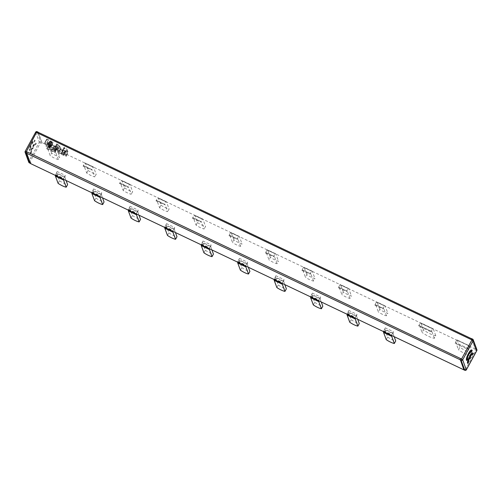 <?xml version="1.0" encoding="UTF-8"?>
<svg xmlns="http://www.w3.org/2000/svg" width="502" height="502" viewBox="0 0 502 502"><rect width="100%" height="100%" fill="white"/><g stroke="black" fill="none" stroke-linecap="round" stroke-linejoin="round"><path stroke-width="0.38" stroke-dasharray="2.51 1.88" d="M65.128 151.284L67.921 153.135L66.716 149.841L63.792 147.858L65.128 151.284L63.346 154.547L62.01 151.146L64.934 153.104L66.145 156.404L63.346 154.547M59.38 146.346L56.456 144.363L57.642 147.613L54.323 146.27L56.826 148.059L65.511 152.125L60.309 148.862L59.38 146.346L57.598 149.615L58.527 152.125L63.44 155.319L55.044 151.322L52.547 149.533L55.86 150.882L54.68 147.626L57.598 149.615M52.101 149.922L46.008 146.289L44.672 142.85L48.493 144.601L50.997 146.389L47.677 145.04L50.382 147.513L48.274 146.653L48.525 147.362L52.396 149.985L54.172 146.722L50.307 144.099L50.049 143.384L52.164 144.25L49.46 141.777L52.905 143.277L50.269 141.338L46.448 139.587L47.79 143.026L50.576 145.053L53.883 146.653M46.611 148.774L54.712 152.633L56.331 149.665L48.23 145.806L46.611 148.774L47.307 148.423A2.309 0.546 -64.5 0 1 47.495 148.397A2.309 0.546 -64.5 0 1 47.583 148.504L50.225 155.658L51.624 153.085A6.928 1.512 -151.4 0 0 59.725 156.944L58.326 159.517A6.928 1.512 28.6 0 1 50.225 155.658M58.326 159.517L55.684 152.363A2.309 0.546 115.5 0 0 55.596 152.257A2.309 0.546 115.5 0 0 55.408 152.282L54.712 152.633M56.331 149.665L56.456 149.602A5.309 1.255 -64.5 0 1 56.889 149.546A5.309 1.255 -64.5 0 1 57.09 149.791L59.725 156.944M51.624 153.085L48.983 145.931A5.309 1.255 115.5 0 0 48.788 145.687A5.309 1.255 115.5 0 0 48.355 145.743L48.23 145.806M64.959 177.47A2.309 0.546 115.5 0 1 64.978 176.855L65.266 175.393L57.165 171.533L56.877 172.995A2.309 0.546 -64.5 0 0 56.858 173.61L64.959 177.47L66.076 180.494M57.165 171.533L55.49 174.771A5.309 1.255 115.5 0 0 55.402 175.411M55.546 174.501L63.647 178.361L65.266 175.393M58.094 183.33L59.5 180.758L56.858 173.61M59.5 180.758A6.928 1.512 -151.4 0 0 67.601 184.617M63.503 179.27A5.309 1.255 -64.5 0 1 63.597 178.63L63.647 178.361M101.423 194.839A2.309 0.546 115.5 0 1 101.435 194.224L101.724 192.762L93.623 188.903L93.334 190.365A2.309 0.546 -64.5 0 0 93.316 190.98L101.423 194.839L102.54 197.863M93.623 188.903L91.954 192.134A5.309 1.255 115.5 0 0 91.86 192.774M92.004 191.871L100.105 195.73L101.724 192.762M94.558 200.7L95.957 198.127L93.316 190.98M95.957 198.127A6.928 1.512 -151.4 0 0 104.058 201.986M99.961 196.633A5.309 1.255 -64.5 0 1 100.055 195.993L100.105 195.73M137.881 212.202A2.309 0.546 115.5 0 1 137.893 211.587L138.182 210.125L130.081 206.266L129.792 207.728A2.309 0.546 -64.5 0 0 129.78 208.343L137.881 212.202L138.998 215.232M130.081 206.266L128.412 209.503A5.309 1.255 115.5 0 0 128.317 210.143M128.462 209.24L136.563 213.099L138.182 210.125M131.016 218.069L132.415 215.496L129.78 208.343M132.415 215.496A6.928 1.512 -151.4 0 0 140.516 219.355M136.418 214.003A5.309 1.255 -64.5 0 1 136.513 213.363L136.563 213.099M174.338 229.571A2.309 0.546 115.5 0 1 174.351 228.956L174.646 227.494L166.545 223.635L166.25 225.097A2.309 0.546 -64.5 0 0 166.237 225.712L174.338 229.571L175.455 232.595M166.545 223.635L164.869 226.873A5.309 1.255 115.5 0 0 164.775 227.513M164.92 226.603L173.027 230.462L174.646 227.494M167.473 235.432L168.873 232.859L166.237 225.712M168.873 232.859A6.928 1.512 -151.4 0 0 176.98 236.718M172.876 231.372A5.309 1.255 -64.5 0 1 172.97 230.732L173.027 230.462M210.796 246.934A2.309 0.546 115.5 0 1 210.815 246.325L211.104 244.863L203.003 240.998L202.708 242.466A2.309 0.546 -64.5 0 0 202.695 243.075L210.796 246.934L211.913 249.965M203.003 240.998L201.327 244.236A5.309 1.255 115.5 0 0 201.233 244.876M201.384 243.972L209.485 247.831L211.104 244.863M203.931 252.801L205.337 250.228L202.695 243.075M205.337 250.228A6.928 1.512 -151.4 0 0 213.438 254.087M209.334 248.735A5.309 1.255 -64.5 0 1 209.428 248.095L209.485 247.831M247.254 264.303A2.309 0.546 115.5 0 1 247.273 263.688L247.561 262.226L239.46 258.367L239.172 259.829A2.309 0.546 -64.5 0 0 239.153 260.444L247.254 264.303L248.371 267.334M239.46 258.367L237.785 261.605A5.309 1.255 115.5 0 0 237.697 262.245M237.841 261.335L245.942 265.194L247.561 262.226M240.389 270.164L241.795 267.597L239.153 260.444M241.795 267.597A6.928 1.512 -151.4 0 0 249.896 271.457M245.798 266.104A5.309 1.255 -64.5 0 1 245.892 265.464L245.942 265.194M283.718 281.672A2.309 0.546 115.5 0 1 283.73 281.057L284.019 279.595L275.918 275.736L275.629 277.198A2.309 0.546 -64.5 0 0 275.611 277.813L283.718 281.672L284.835 284.697M275.918 275.736L274.249 278.968A5.309 1.255 115.5 0 0 274.155 279.608M274.299 278.704L282.4 282.563L284.019 279.595M276.847 287.533L278.252 284.96L275.611 277.813M278.252 284.96A6.928 1.512 -151.4 0 0 286.353 288.819M282.256 283.473A5.309 1.255 -64.5 0 1 282.35 282.833L282.4 282.563M320.176 299.035A2.309 0.546 115.5 0 1 320.188 298.42L320.477 296.958L312.376 293.099L312.087 294.561A2.309 0.546 -64.5 0 0 312.075 295.176L320.176 299.035L321.293 302.066M312.376 293.099L310.707 296.337A5.309 1.255 115.5 0 0 310.612 296.977M310.757 296.073L318.858 299.932L320.477 296.958M313.311 304.902L314.71 302.329L312.075 295.176M314.71 302.329A6.928 1.512 -151.4 0 0 322.811 306.189M318.714 300.836A5.309 1.255 -64.5 0 1 318.808 300.196L318.858 299.932M356.633 316.404A2.309 0.546 115.5 0 1 356.646 315.789L356.941 314.327L348.834 310.468L348.545 311.93A2.309 0.546 -64.5 0 0 348.532 312.545L356.633 316.404L357.75 319.429M348.834 310.468L347.164 313.706A5.309 1.255 115.5 0 0 347.07 314.346M347.215 313.436L355.322 317.295L356.941 314.327M349.768 322.265L351.168 319.692L348.532 312.545M351.168 319.692A6.928 1.512 -151.4 0 0 359.275 323.552M355.171 318.205A5.309 1.255 -64.5 0 1 355.265 317.565L355.322 317.295M393.091 333.774A2.309 0.546 115.5 0 1 393.11 333.159L393.399 331.696L385.298 327.837L385.003 329.299A2.309 0.546 -64.5 0 0 384.99 329.914L393.091 333.774L394.208 336.798M385.298 327.837L383.622 331.069A5.309 1.255 115.5 0 0 383.528 331.709M383.679 330.805L391.78 334.665L393.399 331.696M386.226 339.634L387.632 337.062L384.99 329.914M387.632 337.062A6.928 1.512 -151.4 0 0 395.733 340.921M391.629 335.568A5.309 1.255 -64.5 0 1 391.723 334.928L391.78 334.665M196.056 225.122L197.462 222.549L194.82 215.402A5.309 1.255 115.5 0 0 194.625 215.157A5.309 1.255 115.5 0 0 194.192 215.207L192.448 218.244L193.144 217.887A2.309 0.546 -64.5 0 1 193.333 217.868A2.309 0.546 -64.5 0 1 193.421 217.975L196.056 225.122A6.928 1.512 28.6 0 0 204.157 228.981L201.522 221.834A2.309 0.546 115.5 0 0 201.434 221.727A2.309 0.546 115.5 0 0 201.246 221.746L200.549 222.104L202.293 219.067A5.309 1.255 -64.5 0 1 202.726 219.016A5.309 1.255 -64.5 0 1 202.921 219.261L205.563 226.408L204.157 228.981M197.462 222.549A6.928 1.512 -151.4 0 0 205.563 226.408M192.448 218.244L200.549 222.104M194.067 215.27L202.168 219.129M233.919 239.918L231.278 232.765A5.309 1.255 115.5 0 0 231.083 232.52A5.309 1.255 115.5 0 0 230.65 232.577L228.906 235.607L229.602 235.256A2.309 0.546 -64.5 0 1 229.79 235.231A2.309 0.546 -64.5 0 1 229.878 235.338L232.514 242.491L233.919 239.918A6.928 1.512 -151.4 0 0 242.02 243.777L240.621 246.35A6.928 1.512 28.6 0 1 232.514 242.491M230.525 232.639L238.751 236.436A5.309 1.255 -64.5 0 1 239.184 236.379A5.309 1.255 -64.5 0 1 239.385 236.624L242.02 243.777M240.621 246.35L237.979 239.197A2.309 0.546 115.5 0 0 237.892 239.09A2.309 0.546 115.5 0 0 237.703 239.115L237.007 239.467L238.626 236.498M228.906 235.607L237.007 239.467M159.598 207.759L161.004 205.186L158.362 198.033A5.309 1.255 115.5 0 0 158.168 197.788A5.309 1.255 115.5 0 0 157.735 197.838L155.984 200.875L156.687 200.524A2.309 0.546 -64.5 0 1 156.875 200.499A2.309 0.546 -64.5 0 1 156.957 200.605L159.598 207.759A6.928 1.512 28.6 0 0 167.699 211.618L165.064 204.465A2.309 0.546 115.5 0 0 164.976 204.358A2.309 0.546 115.5 0 0 164.788 204.383L164.091 204.734L165.836 201.697A5.309 1.255 -64.5 0 1 166.269 201.647A5.309 1.255 -64.5 0 1 166.463 201.892L169.105 209.045L167.699 211.618M161.004 205.186A6.928 1.512 -151.4 0 0 169.105 209.045M155.984 200.875L164.091 204.734M157.603 197.907L165.71 201.766M270.377 257.288L267.742 250.134A5.309 1.255 115.5 0 0 267.541 249.889A5.309 1.255 115.5 0 0 267.108 249.94L265.363 252.977L266.066 252.625A2.309 0.546 -64.5 0 1 266.248 252.6A2.309 0.546 -64.5 0 1 266.336 252.707L268.978 259.854L270.377 257.288A6.928 1.512 -151.4 0 0 278.478 261.147L277.079 263.713A6.928 1.512 28.6 0 1 268.978 259.854M266.982 250.009L275.209 253.799A5.309 1.255 -64.5 0 1 275.642 253.748A5.309 1.255 -64.5 0 1 275.843 253.993L278.478 261.147M277.079 263.713L274.437 256.566A2.309 0.546 115.5 0 0 274.356 256.459A2.309 0.546 115.5 0 0 274.167 256.484L273.464 256.836L275.083 253.868M265.363 252.977L273.464 256.836M123.141 190.39L124.54 187.817L121.904 180.67A5.309 1.255 115.5 0 0 121.704 180.425A5.309 1.255 115.5 0 0 121.277 180.475L119.526 183.506L120.229 183.155A2.309 0.546 -64.5 0 1 120.417 183.136A2.309 0.546 -64.5 0 1 120.499 183.236L123.141 190.39A6.928 1.512 28.6 0 0 131.242 194.249L128.6 187.095A2.309 0.546 115.5 0 0 128.518 186.995A2.309 0.546 115.5 0 0 128.33 187.014L127.627 187.365L129.378 184.334A5.309 1.255 -64.5 0 1 129.811 184.284A5.309 1.255 -64.5 0 1 130.005 184.529L132.647 191.676L131.242 194.249M124.54 187.817A6.928 1.512 -151.4 0 0 132.647 191.676M119.526 183.506L127.627 187.365M121.145 180.538L129.246 184.397M306.835 274.65L304.199 267.503A5.309 1.255 115.5 0 0 303.999 267.259A5.309 1.255 115.5 0 0 303.572 267.309L301.821 270.34L302.524 269.988A2.309 0.546 -64.5 0 1 302.712 269.969A2.309 0.546 -64.5 0 1 302.794 270.076L305.436 277.223L306.835 274.65A6.928 1.512 -151.4 0 0 314.942 278.51L313.537 281.082A6.928 1.512 28.6 0 1 305.436 277.223M303.44 267.371L311.673 271.168A5.309 1.255 -64.5 0 1 312.106 271.118A5.309 1.255 -64.5 0 1 312.3 271.362L314.942 278.51M313.537 281.082L310.895 273.935A2.309 0.546 115.5 0 0 310.813 273.828A2.309 0.546 115.5 0 0 310.625 273.847L309.922 274.199L311.541 271.231M301.821 270.34L309.922 274.199M86.683 173.021L88.082 170.448L85.447 163.301A5.309 1.255 115.5 0 0 85.246 163.056A5.309 1.255 115.5 0 0 84.813 163.106L83.068 166.143L83.771 165.785A2.309 0.546 -64.5 0 1 83.953 165.767A2.309 0.546 -64.5 0 1 84.041 165.873L86.683 173.021A6.928 1.512 28.6 0 0 94.784 176.88L92.142 169.732A2.309 0.546 115.5 0 0 92.061 169.626A2.309 0.546 115.5 0 0 91.872 169.645L91.169 170.002L92.92 166.965A5.309 1.255 -64.5 0 1 93.347 166.915A5.309 1.255 -64.5 0 1 93.548 167.16L96.183 174.307L94.784 176.88M88.082 170.448A6.928 1.512 -151.4 0 0 96.183 174.307M83.068 166.143L91.169 170.002M84.687 163.169L92.788 167.028M343.299 292.02L340.657 284.866A5.309 1.255 115.5 0 0 340.463 284.621A5.309 1.255 115.5 0 0 340.03 284.678L338.279 287.709L338.982 287.357A2.309 0.546 -64.5 0 1 339.17 287.332A2.309 0.546 -64.5 0 1 339.252 287.439L341.893 294.592L343.299 292.02A6.928 1.512 -151.4 0 0 351.4 295.879L349.994 298.452A6.928 1.512 28.6 0 1 341.893 294.592M339.898 284.741L348.131 288.537A5.309 1.255 -64.5 0 1 348.564 288.481A5.309 1.255 -64.5 0 1 348.758 288.725L351.4 295.879M349.994 298.452L347.359 291.298A2.309 0.546 115.5 0 0 347.271 291.191A2.309 0.546 115.5 0 0 347.083 291.216L346.386 291.568L348.005 288.6M338.279 287.709L346.386 291.568M379.757 309.383L377.115 302.235A5.309 1.255 115.5 0 0 376.92 301.991A5.309 1.255 115.5 0 0 376.487 302.041L374.743 305.078L375.44 304.72A2.309 0.546 -64.5 0 1 375.628 304.701A2.309 0.546 -64.5 0 1 375.716 304.808L378.351 311.955L379.757 309.383A6.928 1.512 -151.4 0 0 387.858 313.242L386.452 315.814A6.928 1.512 28.6 0 1 378.351 311.955M376.362 302.104L384.588 305.9A5.309 1.255 -64.5 0 1 385.021 305.85A5.309 1.255 -64.5 0 1 385.216 306.094L387.858 313.242M386.452 315.814L383.817 308.667A2.309 0.546 115.5 0 0 383.729 308.561A2.309 0.546 115.5 0 0 383.541 308.579L382.844 308.937L384.463 305.963M374.743 305.078L382.844 308.937M423.437 329.82L420.965 323.125A5.309 1.255 115.5 0 0 420.77 322.88A5.309 1.255 115.5 0 0 420.337 322.93L418.593 325.967L430.948 331.847L431.645 331.496A2.309 0.546 115.5 0 1 431.833 331.477L419.477 325.591A2.309 0.546 -64.5 0 1 419.565 325.698L422.038 332.393L423.437 329.82A9.237 2.021 -151.4 0 0 435.792 335.706L434.393 338.279A9.237 2.021 28.6 0 1 422.038 332.393M430.948 331.847L432.693 328.816A5.309 1.255 -64.5 0 1 433.126 328.766A5.309 1.255 -64.5 0 1 433.326 329.011L435.792 335.706M418.593 325.967L419.289 325.61A2.309 0.546 -64.5 0 1 419.477 325.591M434.393 338.279L431.921 331.584A2.309 0.546 115.5 0 0 431.833 331.477M420.212 322.993L432.567 328.879M455.082 343.274A2.309 0.546 -64.5 0 1 455.835 342.678A2.309 0.546 -64.5 0 1 455.923 342.784L458.495 349.762L459.901 347.189A9.237 2.021 -151.4 0 0 472.256 353.075L469.677 346.098A5.309 1.255 -64.5 0 0 469.483 345.853L457.127 339.967A5.309 1.255 115.5 0 0 456.895 339.948L469.251 345.834L456.895 339.948A5.309 1.255 115.5 0 0 456.707 340.017L455.082 343.274L467.437 349.16A2.309 0.546 115.5 0 1 468.19 348.564L455.835 342.678M457.127 339.967A5.309 1.255 115.5 0 1 457.322 340.212L459.901 347.189M472.256 353.075L470.851 355.648L468.278 348.67A2.309 0.546 115.5 0 0 468.19 348.564M469.483 345.853A5.309 1.255 -64.5 0 0 469.251 345.834L469.063 345.903A5.309 1.255 -64.5 0 1 469.251 345.834L467.437 349.16M470.851 355.648A9.237 2.021 28.6 0 1 458.495 349.762M469.125 346.066L475.407 349.053L471.472 338.693M471.616 338.794L38.158 132.321L41.948 142.587L456.77 340.18M41.948 142.587L41.459 143.472L41.873 142.135L40.863 141.652A1.155 1.092 -20.3 0 0 39.307 142.16L28.846 161.349A1.155 1.092 -20.3 0 0 28.758 162.19M30.44 163.357L30.998 162.667L30.515 163.558M464.024 369.924L464.457 369.139L463.911 369.867M476.887 349.681A1.155 1.092 -20.3 0 0 476.342 349.091L472.683 339.176L471.667 338.693L475.331 348.608L474.917 349.944L475.407 349.053M469.063 345.903L456.707 340.017M66.49 155.764L68.241 152.558L67.03 149.263L65.153 152.338L62.361 150.487L63.566 153.781L65.95 155.551L66.49 155.739L65.153 152.338M66.49 155.739L68.241 152.533L65.316 150.575L64.105 147.281L66.904 149.132M56.776 143.81L59.694 145.768L60.623 148.285L65.825 151.541L57.14 147.481L54.636 145.693L57.956 147.036L56.776 143.81L55.025 147.011L56.211 150.242L52.766 148.743L55.396 150.682L64.08 154.748L58.878 151.491L57.95 148.975L55.025 147.011M50.062 141.263L50.093 141.878L52.478 143.672L50.369 142.806L50.62 143.522L54.492 146.145L50.89 144.476L48.104 142.442L47.056 139.073L50.589 140.755L53.218 142.694L50.062 141.263L48.317 144.469L51.468 145.9L48.838 143.961L45.017 142.217L46.36 145.649L49.391 147.826L52.741 149.351L48.876 146.728L48.619 146.013L50.733 146.873L48.349 145.084L48.317 144.469M474.917 349.944L476.756 350.672M475.331 348.608L476.342 349.091L475.934 350.427L464.921 370.307M463.898 369.83L460.183 359.765L460.541 358.522M30.998 162.667L28.846 161.349L25.188 151.441L35.648 132.246A1.155 1.092 159.7 0 1 37.198 131.737L38.215 132.221M29.43 162.874L40.794 142.191L37.198 131.737M38.252 132.333L41.873 142.135M470.989 339.352L471.573 338.737M30.559 149.012L29.75 150.506A5.773 1.368 -64.5 0 1 31.293 144.494A5.773 1.368 -64.5 0 1 34.851 140.196A5.773 1.368 -64.5 0 1 34.983 140.315A5.773 1.368 -64.5 0 1 35.115 140.66L34.299 142.154A4.041 0.96 115.5 0 0 34.167 141.809A4.041 0.96 115.5 0 0 34.105 141.759A4.041 0.96 115.5 0 0 31.915 144.187A4.041 0.96 115.5 0 0 30.559 149.012L30.258 148.868L29.442 150.362L29.75 150.506M31.657 151.974L30.842 153.474A5.773 1.368 -64.5 0 1 32.818 146.628A5.773 1.368 -64.5 0 1 35.943 143.164A5.773 1.368 -64.5 0 1 36.081 143.277A5.773 1.368 -64.5 0 1 36.207 143.628L35.391 145.122A4.041 0.96 115.5 0 0 35.196 144.727A4.041 0.96 115.5 0 0 33.427 146.44L33.803 147.456L32.994 148.943L32.617 147.927A4.041 0.96 115.5 0 0 31.657 151.974L31.356 151.83L30.54 153.33L30.842 153.474M30.258 148.868A4.041 0.96 -64.5 0 1 31.613 144.043A4.041 0.96 -64.5 0 1 33.797 141.614A4.041 0.96 -64.5 0 1 33.998 142.01L34.807 140.516A5.773 1.368 115.5 0 0 34.682 140.165A5.773 1.368 115.5 0 0 34.544 140.052A5.773 1.368 115.5 0 0 30.986 144.344A5.773 1.368 115.5 0 0 29.442 150.362M31.356 151.83A4.041 0.96 -64.5 0 1 32.31 147.783L32.994 148.943M35.196 144.727L34.895 144.582A4.041 0.96 -64.5 0 0 33.119 146.295L33.496 147.312L32.686 148.799M34.895 144.582A4.041 0.96 -64.5 0 1 35.09 144.978L35.906 143.484A5.773 1.368 115.5 0 0 35.642 143.02A5.773 1.368 115.5 0 0 32.511 146.484A5.773 1.368 115.5 0 0 30.54 153.33M471.052 351.946L471.867 350.446A5.773 1.368 115.5 0 0 471.604 349.982M466.502 360.292L467.312 358.798A4.041 0.96 -64.5 0 1 467.186 358.447A4.041 0.96 -64.5 0 1 468.667 353.973A4.041 0.96 -64.5 0 1 470.857 351.544A4.041 0.96 -64.5 0 1 470.983 351.676M472.144 354.908L472.959 353.414A5.773 1.368 115.5 0 0 472.696 352.95M467.594 363.26L468.41 361.766A4.041 0.96 -64.5 0 1 469.37 357.713L469.533 358.152M469.746 358.729L470.556 357.248L470.179 356.225A4.041 0.96 -64.5 0 1 471.949 354.512A4.041 0.96 -64.5 0 1 472.075 354.644M67.381 152.922L65.605 156.191M65.003 151.152L63.221 154.421M62.01 151.146L63.792 147.883L62.01 151.121M64.331 148.071L62.549 151.334M64.808 152.978L66.584 149.715M66.716 149.841L64.934 153.104M66.145 156.379L67.921 153.116M57.473 149.483L59.249 146.22M58.527 152.125L60.309 148.862M60.686 149.138L58.903 152.401M61.1 153.449L62.882 150.186M63.126 150.33L61.351 153.593M63.603 155.237L65.385 151.974M65.222 152.056L63.44 155.319M55.044 151.322L56.826 148.059M56.582 147.914L54.8 151.177M52.547 149.533L54.323 146.27M54.486 146.182L52.71 149.452M55.571 150.813L57.347 147.55M57.642 147.594L55.86 150.857M54.68 147.651L56.456 144.388M56.996 144.576L55.214 147.839M49.045 148.46L50.827 145.197M50.576 145.053L48.801 148.316M46.008 146.289L47.79 143.026M47.665 142.894L45.883 146.157M44.672 142.875L46.448 139.612M46.742 139.656L44.96 142.919M48.493 144.601L50.269 141.338M50.52 141.482L48.738 144.745M50.997 146.389L52.773 143.126M52.61 143.208L50.834 146.471M47.966 145.109L49.748 141.846M49.46 141.802L47.677 145.065M47.872 145.593L49.654 142.33M49.78 142.455L47.997 145.718M50.256 147.362L52.032 144.099M51.869 144.181L50.093 147.444M48.562 146.716L50.344 143.453M50.049 143.409L48.274 146.672M48.525 147.362L50.307 144.099M50.683 144.375L48.901 147.638M49.761 148.046L51.543 144.783M51.794 144.927L50.012 148.197M52.264 149.834L54.047 146.571M55.684 152.363L47.583 148.504M47.307 148.423L55.408 152.282M48.983 145.931L57.09 149.791M56.456 149.602L48.355 145.743M64.978 176.855L56.877 172.995M55.49 174.771L63.597 178.63M101.435 194.224L93.334 190.365M91.954 192.134L100.055 195.993M137.893 211.587L129.792 207.728M128.412 209.503L136.513 213.363M174.351 228.956L166.25 225.097M164.869 226.873L172.97 230.732M210.815 246.325L202.708 242.466M201.327 244.236L209.428 248.095M247.273 263.688L239.172 259.829M237.785 261.605L245.892 265.464M283.73 281.057L275.629 277.198M274.249 278.968L282.35 282.833M320.188 298.42L312.087 294.561M310.707 296.337L318.808 300.196M356.646 315.789L348.545 311.93M347.164 313.706L355.265 317.565M393.11 333.159L385.003 329.299M383.622 331.069L391.723 334.928M201.522 221.834L193.421 217.975M193.144 217.887L201.246 221.746M194.82 215.402L202.921 219.261M202.293 219.067L194.192 215.207M238.751 236.436L230.65 232.577M231.278 232.765L239.385 236.624M237.979 239.197L229.878 235.338M229.602 235.256L237.703 239.115M165.064 204.465L156.957 200.605M156.687 200.524L164.788 204.383M158.362 198.033L166.463 201.892M165.836 201.697L157.735 197.838M275.209 253.799L267.108 249.94M267.742 250.134L275.843 253.993M274.437 256.566L266.336 252.707M266.066 252.625L274.167 256.484M128.6 187.095L120.499 183.236M120.229 183.155L128.33 187.014M121.904 180.67L130.005 184.529M129.378 184.334L121.277 180.475M311.673 271.168L303.572 267.309M304.199 267.503L312.3 271.362M310.895 273.935L302.794 270.076M302.524 269.988L310.625 273.847M92.142 169.732L84.041 165.873M83.771 165.785L91.872 169.645M85.447 163.301L93.548 167.16M92.92 166.965L84.813 163.106M348.131 288.537L340.03 284.678M340.657 284.866L348.758 288.725M347.359 291.298L339.252 287.439M338.982 287.357L347.083 291.216M384.588 305.9L376.487 302.041M377.115 302.235L385.216 306.094M383.817 308.667L375.716 304.808M375.44 304.72L383.541 308.579M432.693 328.816L420.337 322.93M420.965 323.125L433.326 329.011M431.921 331.584L419.565 325.698M419.289 325.61L431.645 331.496M468.278 348.67L455.923 342.784M457.322 340.212L469.677 346.098M35.648 132.246L39.307 142.16L41.459 143.472M466.283 369.861L464.457 369.139M65.285 152.47L67.03 149.263M62.901 150.7L64.645 147.494M64.105 147.299L62.361 150.506M63.566 153.781L65.316 150.575M65.442 150.7L63.698 153.907M65.95 155.551L67.701 152.344M55.565 147.205L57.31 143.999M56.211 150.217L57.956 147.011L56.211 150.242M57.667 146.967L55.917 150.173M53.055 148.812L54.806 145.605M54.636 145.693L52.892 148.893M55.145 150.537L56.895 147.331M57.14 147.481L55.396 150.682M63.785 154.679L65.536 151.478M65.699 151.391L63.949 154.597M61.696 152.953L63.44 149.747M63.196 149.602L61.445 152.809M59.255 151.761L60.999 148.561M60.623 148.285L58.878 151.491M57.95 148.975L59.694 145.768M59.569 145.643L57.818 148.843M49.773 141.2L48.023 144.407L49.773 141.219M51.179 145.837L52.93 142.631M53.093 142.543L51.342 145.749M49.089 144.105L50.834 140.905M50.589 140.755L48.838 143.961M45.312 142.279L47.056 139.073M46.768 139.029L45.017 142.235L46.768 139.01M46.234 145.524L47.979 142.317M48.104 142.442L46.36 145.649M49.146 147.682L50.89 144.476M51.141 144.62L49.391 147.826M52.453 149.282L54.197 146.076M54.36 145.994L52.616 149.201M50.357 147.557L52.108 144.35M51.857 144.206L50.112 147.412M49.252 146.998L50.997 143.792M50.62 143.522L48.876 146.728M48.619 146.038L50.369 142.832L48.619 146.013M50.658 142.875L48.907 146.082M50.438 146.81L52.189 143.603M52.352 143.516L50.602 146.722M48.349 145.084L50.093 141.878M49.968 141.746L48.217 144.952M66.145 156.404L67.921 153.135M63.729 155.388L65.511 152.125M52.415 149.383L54.197 146.12M55.86 150.882L57.642 147.613M54.68 147.626L56.456 144.363M44.672 142.85L46.448 139.587M51.122 146.54L52.905 143.277M47.677 145.04L49.46 141.777M50.382 147.513L52.164 144.25M48.274 146.653L50.049 143.384M52.396 149.985L54.172 146.722M55.596 152.257L47.495 148.397M56.889 149.546L48.788 145.687M201.434 221.727L193.333 217.868M202.726 219.016L194.625 215.157M239.184 236.379L231.083 232.52M237.892 239.09L229.79 235.231M164.976 204.358L156.875 200.499M166.269 201.647L158.168 197.788M275.642 253.748L267.541 249.889M274.356 256.459L266.248 252.6M128.518 186.995L120.417 183.136M129.811 184.284L121.704 180.425M312.106 271.118L303.999 267.259M310.813 273.828L302.712 269.969M92.061 169.626L83.953 165.767M93.347 166.915L85.246 163.056M348.564 288.481L340.463 284.621M347.271 291.191L339.17 287.332M385.021 305.85L376.92 301.991M383.729 308.561L375.628 304.701M433.126 328.766L420.77 322.88M62.361 150.487L64.105 147.281M55.025 146.992L56.77 143.785M52.766 148.743L54.511 145.536M64.08 154.748L65.825 151.541M51.468 145.9L53.218 142.694M52.741 149.351L54.492 146.145M50.733 146.873L52.478 143.672"/><path stroke-width="0.75" d="M55.402 175.411A5.309 1.255 115.5 0 0 55.458 176.183L58.094 183.33A6.928 1.512 28.6 0 0 66.195 187.19L63.559 180.042A5.309 1.255 -64.5 0 1 63.503 179.27M66.076 180.494L67.601 184.617L66.195 187.19M91.86 192.774A5.309 1.255 115.5 0 0 91.916 193.546L94.558 200.7A6.928 1.512 28.6 0 0 102.659 204.559L100.017 197.411A5.309 1.255 -64.5 0 1 99.961 196.633M102.54 197.863L104.058 201.986L102.659 204.559M128.317 210.143A5.309 1.255 115.5 0 0 128.374 210.915L131.016 218.069A6.928 1.512 28.6 0 0 139.117 221.928L136.475 214.774A5.309 1.255 -64.5 0 1 136.418 214.003M138.998 215.232L140.516 219.355L139.117 221.928M164.775 227.513A5.309 1.255 115.5 0 0 164.832 228.284L167.473 235.432A6.928 1.512 28.6 0 0 175.575 239.291L172.933 232.144A5.309 1.255 -64.5 0 1 172.876 231.372M175.455 232.595L176.98 236.718L175.575 239.291M201.233 244.876A5.309 1.255 115.5 0 0 201.289 245.647L203.931 252.801A6.928 1.512 28.6 0 0 212.032 256.66L209.397 249.507A5.309 1.255 -64.5 0 1 209.334 248.735M211.913 249.965L213.438 254.087L212.032 256.66M237.697 262.245A5.309 1.255 115.5 0 0 237.753 263.017L240.389 270.164A6.928 1.512 28.6 0 0 248.49 274.023L245.854 266.876A5.309 1.255 -64.5 0 1 245.798 266.104M248.371 267.334L249.896 271.457L248.49 274.023M274.155 279.608A5.309 1.255 115.5 0 0 274.211 280.386L276.847 287.533A6.928 1.512 28.6 0 0 284.954 291.392L282.312 284.245A5.309 1.255 -64.5 0 1 282.256 283.473M284.835 284.697L286.353 288.819L284.954 291.392M310.612 296.977A5.309 1.255 115.5 0 0 310.669 297.749L313.311 304.902A6.928 1.512 28.6 0 0 321.412 308.761L318.77 301.608A5.309 1.255 -64.5 0 1 318.714 300.836M321.293 302.066L322.811 306.189L321.412 308.761M347.07 314.346A5.309 1.255 115.5 0 0 347.127 315.118L349.768 322.265A6.928 1.512 28.6 0 0 357.87 326.124L355.228 318.977A5.309 1.255 -64.5 0 1 355.171 318.205M357.75 319.429L359.275 323.552L357.87 326.124M383.528 331.709A5.309 1.255 115.5 0 0 383.584 332.481L386.226 339.634A6.928 1.512 28.6 0 0 394.327 343.493L391.692 336.34A5.309 1.255 -64.5 0 1 391.629 335.568M394.208 336.798L395.733 340.921L394.327 343.493M30.44 163.357L26.669 153.392L27.089 152.037L26.725 153.292L30.515 163.558L464.024 369.924M476.756 350.672L476.812 350.559A1.155 1.092 -20.3 0 0 476.887 349.681L473.229 339.766A1.155 1.092 159.7 0 0 472.683 339.176L472.012 339.816L470.945 339.434L37.493 132.961L38.252 132.333M464.921 370.307L464.802 370.263A1.155 1.092 -20.3 0 0 466.352 369.754L476.812 350.559L473.154 340.651L472.012 339.816L461.551 359.005L460.541 358.522L460.196 359.325L463.898 369.83M28.758 162.19A1.155 1.092 -20.3 0 0 29.317 162.824L30.333 163.307M38.158 132.321L37.543 132.873L36.533 132.384L25.658 152.909A1.155 1.092 159.7 0 1 25.188 151.441L27.133 151.955L460.541 358.522M471.667 338.693L470.989 339.352M472.62 339.114A1.155 1.155 0 0 1 473.229 339.779A1.155 1.092 159.7 0 1 473.154 340.651L462.693 359.84A1.155 1.092 159.7 0 1 461.137 360.348L461.551 359.005L462.693 359.84L466.283 369.861M37.198 131.737L36.533 132.384L35.648 132.246M471.905 350.126L471.604 349.982A5.773 1.368 115.5 0 0 468.303 353.766A5.773 1.368 115.5 0 0 466.371 359.94A5.773 1.368 115.5 0 0 466.502 360.292L466.804 360.436L467.619 358.943A4.041 0.96 115.5 0 1 468.968 354.117A4.041 0.96 115.5 0 1 471.158 351.689A4.041 0.96 115.5 0 1 471.353 352.09L472.169 350.591A5.773 1.368 -64.5 0 0 471.905 350.126A5.773 1.368 -64.5 0 0 468.611 353.91A5.773 1.368 -64.5 0 0 466.672 360.085A5.773 1.368 -64.5 0 0 466.804 360.436M470.983 351.676A4.041 0.96 -64.5 0 1 471.052 351.946L471.353 352.09M473.003 353.094L472.696 352.95A5.773 1.368 115.5 0 0 469.571 356.42A5.773 1.368 115.5 0 0 467.469 362.908A5.773 1.368 115.5 0 0 467.594 363.26L467.902 363.404L468.711 361.911A4.041 0.96 115.5 0 1 469.671 357.857L470.048 358.874L470.857 357.393L470.481 356.37A4.041 0.96 115.5 0 1 472.256 354.657A4.041 0.96 115.5 0 1 472.451 355.052L473.267 353.559A5.773 1.368 -64.5 0 0 473.003 353.094A5.773 1.368 -64.5 0 0 469.872 356.564A5.773 1.368 -64.5 0 0 467.902 363.404M469.533 358.152L470.048 358.874M472.075 354.644A4.041 0.96 -64.5 0 1 472.144 354.908L472.451 355.052M63.559 180.042L55.458 176.183M100.017 197.411L91.916 193.546M136.475 214.774L128.374 210.915M172.933 232.144L164.832 228.284M209.397 249.507L201.289 245.647M245.854 266.876L237.753 263.017M282.312 284.245L274.211 280.386M318.77 301.608L310.669 297.749M355.228 318.977L347.127 315.118M391.692 336.34L383.584 332.481M463.785 369.779L464.802 370.263L461.137 360.348L460.127 359.865M460.114 359.733L26.725 153.292M26.669 153.392L25.658 152.909L29.43 162.874M463.829 369.83L464.846 370.313A1.155 1.155 0 0 0 466.352 369.823L476.818 350.634A1.155 1.155 0 0 0 476.887 349.681M30.371 163.357L29.361 162.874A1.155 1.155 0 0 1 28.771 162.234L25.113 152.319A1.155 1.155 0 0 1 25.194 151.347L35.648 132.177A1.155 1.155 0 0 1 37.154 131.687L38.171 132.17M471.472 338.693L38.114 132.271M471.629 338.643L472.639 339.126"/></g></svg>
